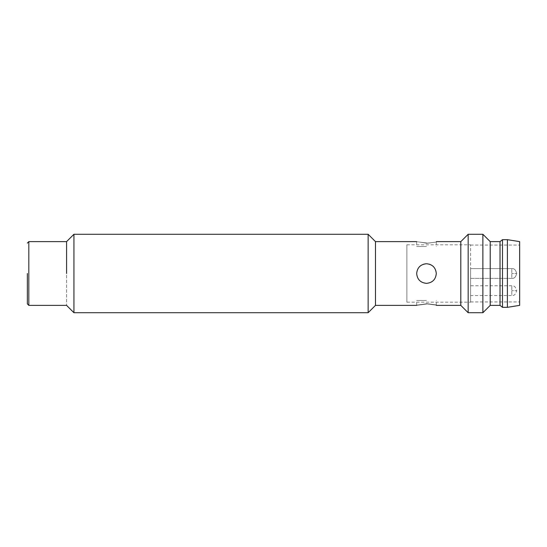 <?xml version="1.0" encoding="UTF-8"?>
<svg xmlns="http://www.w3.org/2000/svg" width="547" height="547" viewBox="0 0 547 547"><rect width="100%" height="100%" fill="white"/><g stroke="black" fill="none" stroke-linecap="round" stroke-linejoin="round"><path stroke-width="0.41" stroke-dasharray="2.73 2.05" d="M406.872 302.183L406.872 244.817L406.872 302.183L470.618 302.183L470.618 244.817L470.618 302.183M406.872 244.817L470.618 244.817M470.618 268.598L470.618 278.402L511.807 278.402L511.807 268.598L511.807 278.402C514.187 278.669 515.821 277.035 516.71 273.5L511.807 273.5L516.71 273.5C515.821 269.965 514.187 268.331 511.807 268.598C514.187 268.331 515.821 269.965 516.71 273.5C515.821 277.035 514.187 278.669 511.807 278.402L470.618 278.402L470.618 268.598L511.807 268.598L470.618 268.598L470.618 278.402L470.618 268.598M470.618 285.76L470.618 295.565L511.807 295.565L511.807 285.76L511.807 295.565C514.187 295.831 515.821 294.197 516.71 290.662L511.807 290.662L516.71 290.662C515.821 287.127 514.187 285.493 511.807 285.76L470.618 285.76L470.618 295.565M27.35 273.5L27.35 303.9L27.35 273.5M66.577 241.63L66.577 305.37L66.577 241.63M73.934 312.727L73.934 234.273M368.138 234.273L368.138 312.727M375.488 241.63L375.488 305.37M460.806 241.63L460.806 305.37M436.294 273.5L436.294 273.452A9.805 9.805 0 0 1 426.489 283.257A9.805 9.805 0 0 1 416.677 273.452A9.805 9.805 0 0 1 426.489 263.647C420.499 264.228 417.224 267.517 416.677 273.5C417.279 279.428 420.547 282.676 426.489 283.25C432.417 282.683 435.692 279.428 436.294 273.5C435.733 267.504 432.465 264.215 426.489 263.64A9.805 9.805 0 0 1 436.294 273.452M426.489 300.488L416.677 300.467L426.489 300.488M426.489 303.811C413.833 305.506 413.833 305.52 426.489 303.845C439.138 305.52 439.138 305.506 426.489 303.811M468.164 234.273L468.164 312.727M426.489 263.743A9.805 9.805 180 0 0 416.677 273.548A9.805 9.805 180 0 0 426.489 283.353A9.805 9.805 180 0 0 436.294 273.548A9.805 9.805 180 0 0 426.489 263.743M426.489 246.512L416.677 246.533L426.489 246.512M482.878 234.273L482.878 312.727M490.228 241.63L490.228 305.37M500.033 241.63L500.033 305.37M502.488 239.668L502.488 307.332M507.39 239.668L507.39 307.332M519.65 241.63L519.65 305.37M470.618 273.5L470.618 301.937L470.618 273.5M519.65 273.5L519.65 245.063L519.65 273.5M28.82 305.37L28.82 241.63M416.677 305.37L416.677 300.467M416.677 241.63L416.677 246.533M470.618 301.937L519.65 301.937M436.294 305.37L436.294 300.467M436.294 241.63L436.294 246.533M470.618 245.063L519.65 245.063"/><path stroke-width="0.82" d="M27.35 273.5L27.35 303.9L27.35 273.5M66.577 273.5L66.577 241.63L66.577 273.5M73.934 234.273L73.934 312.727L368.138 312.727L368.138 234.273L73.934 234.273L66.577 241.63L28.82 241.63L28.82 305.37L27.35 303.9M368.138 312.727L375.488 305.37L375.488 241.63L368.138 234.273M426.489 243.155C439.138 241.48 439.138 241.494 426.489 243.189C413.833 241.494 413.833 241.48 426.489 243.155C439.138 241.48 439.138 241.494 426.489 243.189C413.833 241.494 413.833 241.48 426.489 243.155M436.294 273.5C435.733 279.496 432.465 282.785 426.489 283.36C420.499 282.772 417.224 279.483 416.677 273.5C417.279 267.572 420.547 264.324 426.489 263.75C432.417 264.317 435.692 267.572 436.294 273.5L436.294 273.555M436.294 305.37L460.806 305.37L460.806 241.63L468.164 234.273L482.878 234.273L482.878 312.727L468.164 312.727L468.164 234.273M426.489 303.811C413.833 305.506 413.833 305.52 426.489 303.845C439.138 305.52 439.138 305.506 426.489 303.811M482.878 312.727L490.228 305.37L490.228 241.63L482.878 234.273M490.228 305.37L500.033 305.37L500.033 241.63L502.488 239.668L507.39 239.668L507.39 307.332L502.488 307.332L502.488 239.668M507.39 307.332L519.65 305.37L519.65 241.63L507.39 239.668M28.82 305.37L66.577 305.37L73.934 312.727M28.82 241.63L27.35 243.1M375.488 241.63L416.677 241.63M436.294 241.63L460.806 241.63M490.228 241.63L500.033 241.63M375.488 305.37L416.677 305.37M460.806 305.37L468.164 312.727M500.033 305.37L502.488 307.332"/></g></svg>
